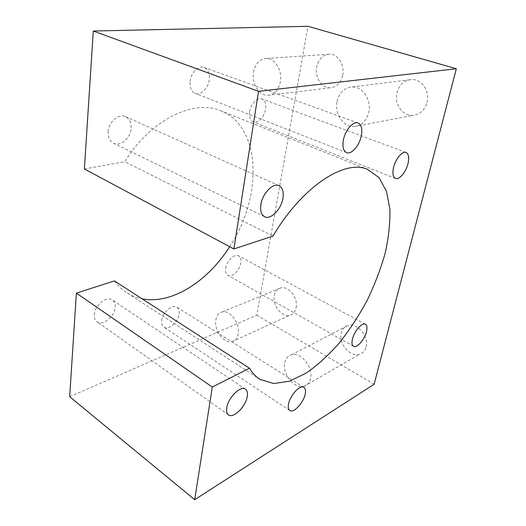 <?xml version="1.0" encoding="UTF-8"?>
<svg xmlns="http://www.w3.org/2000/svg" width="526" height="526" viewBox="0 0 526 526"><rect width="100%" height="100%" fill="white"/><g stroke="black" fill="none" stroke-linecap="round" stroke-linejoin="round"><path stroke-width="0.39" stroke-dasharray="2.63 1.97" d="M161.706 320.669C162.376 312.582 172.285 303.864 176.854 307.164C178.748 308.42 179.511 310.656 179.156 313.864C178.413 321.873 168.609 330.578 163.948 327.198C162.146 325.969 161.397 323.792 161.706 320.669M94.207 314.66C94.542 305.402 106.693 295.697 112.334 299.958C114.49 301.444 115.45 303.877 115.207 307.256C114.773 316.415 102.741 326.127 96.981 321.728C94.943 320.281 94.022 317.921 94.207 314.66M108.192 131.71C108.645 121.92 118.705 113.254 125.464 116.627C129.554 118.718 131.434 122.663 131.112 128.462C130.533 138.2 120.513 146.807 113.649 143.243C109.783 141.192 107.961 137.352 108.192 131.71M190.07 81.392C190.892 72.739 198.572 65.185 204.095 67.44C208.138 69.294 209.881 73.364 209.322 79.643C208.408 88.256 200.761 95.739 195.172 93.345C191.3 91.531 189.603 87.546 190.07 81.392M249.672 111.67C250.685 103.97 257.398 97.021 261.876 98.934C265.065 100.459 266.32 103.951 265.63 109.408C263.263 118.422 259.173 122.604 253.361 121.966C250.284 120.474 249.054 117.042 249.672 111.67M225.674 268.319C226.588 260.949 234.511 253.328 238.534 255.827C240.533 257.03 241.283 259.417 240.79 262.993C239.817 270.305 231.966 277.892 227.883 275.335C225.956 274.158 225.22 271.817 225.674 268.319M342.663 75.31C344.964 65.178 338.001 53.961 329.657 54.185C322.918 54.691 318.592 58.938 316.685 66.94C314.541 77.158 321.623 88.243 330.118 87.776C336.502 87.191 340.684 83.036 342.663 75.31M253.473 72.391C255.241 63.62 259.588 58.978 266.511 58.452C275.098 58.241 282.547 70.629 280.404 81.76C278.53 90.235 274.322 94.772 267.767 95.357C259.042 95.785 251.52 83.581 253.473 72.391M427.013 102.465C430.11 91.419 421.753 78.992 411.746 79.525C404.178 80.195 399.234 84.607 396.906 92.773C393.994 103.944 402.568 116.253 412.811 115.365C419.893 114.569 424.627 110.269 427.013 102.465M337.054 101.459C339.303 92.464 344.379 87.625 352.282 86.935C362.749 86.422 371.777 100.275 368.746 112.479C366.398 121.098 361.526 125.799 354.13 126.595C343.439 127.443 334.253 113.767 337.054 101.459M296.112 307.802C298.433 298.216 288.689 285.631 280.858 287.886C277.36 288.8 275.17 291.371 274.283 295.592C272.113 305.192 281.831 317.684 289.787 315.271C293.081 314.338 295.191 311.852 296.112 307.802M215.831 320.025C216.62 315.515 218.77 312.819 222.288 311.938C230.151 309.748 240.349 323.628 238.219 333.885C237.384 338.211 235.306 340.822 231.986 341.709C223.991 344.03 213.872 330.282 215.831 320.025M366.07 346.95C369.199 336.482 357.121 322.339 348.015 325.495C344.51 326.58 342.255 329.098 341.256 333.063C338.317 343.537 350.375 357.614 359.646 354.215C362.907 353.124 365.051 350.704 366.07 346.95M284.79 362.71C285.73 358.462 287.978 355.819 291.542 354.774C300.806 351.67 313.535 367.437 310.55 378.654C309.577 382.678 307.434 385.216 304.107 386.268C294.665 389.569 282.021 373.914 284.79 362.71M114.392 280.91C118.12 285.947 122.433 289.984 127.338 293.021C131.908 295.836 136.819 297.762 142.066 298.801M229.665 246.701C262.178 198.085 262.375 126.799 220.512 110.657C193.93 99.158 150.909 119.363 124.774 161.679L273.014 236.062M84.384 168.977L124.774 161.679M69.682 396.709L256.839 315.173L307.94 26.3M374.144 384.236L256.839 315.173M303.89 387.34L176.854 307.164M245.386 389.122L112.334 299.958M279.01 185.671L125.464 116.627M358.048 122.966L204.095 67.44M406.039 152.448L261.876 98.934M365.386 324.253L238.534 255.827M266.511 58.452L329.657 54.185M352.282 86.935L411.746 79.525M222.288 311.938L280.858 287.886M291.542 354.774L348.015 325.495M127.338 293.021L258.799 378.569M220.512 110.657L367.483 169.333M289.695 410.458L163.948 327.198M228.383 414.797L96.981 321.728M264.493 216.673L113.649 143.243M346.614 152.652L195.172 93.345M395.486 178.452L253.361 121.966M353.439 346.318L227.883 275.335M267.767 95.357L330.118 87.776M354.13 126.595L412.811 115.365M231.986 341.709L289.787 315.271M304.107 386.268L359.646 354.215"/><path stroke-width="0.79" d="M288.537 403.942C290.089 395.236 300.142 384.486 303.89 387.34C305.455 388.398 305.882 390.66 305.185 394.119C303.568 402.719 293.666 413.41 289.813 410.536C288.32 409.504 287.893 407.308 288.537 403.942M226.759 407.729C228.106 397.669 240.606 385.348 245.386 389.122C247.227 390.404 247.845 392.889 247.233 396.565C245.793 406.48 233.491 418.755 228.567 414.929C226.818 413.679 226.219 411.279 226.759 407.729M260.889 204.463C262.467 193.404 273.047 182.581 279.01 185.671C282.613 187.591 283.915 191.812 282.916 198.335C281.206 209.269 270.785 219.98 264.703 216.778C261.284 214.917 260.015 210.814 260.889 204.463M343.439 139.817C345.28 130.08 353.288 120.927 358.048 122.966C361.507 124.675 362.578 129.048 361.27 136.083C359.337 145.735 351.44 154.762 346.614 152.652C343.3 151.008 342.242 146.734 343.439 139.817M393.533 167.57C395.427 159.036 402.318 150.778 406.039 152.448C408.676 153.816 409.333 157.517 408.012 163.54C406.059 172.002 399.26 180.162 395.486 178.452C392.942 177.137 392.291 173.508 393.533 167.57M352.42 339.224C354.136 331.268 362.131 322.116 365.386 324.253C367.003 325.265 367.372 327.698 366.49 331.558C364.728 339.428 356.845 348.514 353.525 346.364C351.96 345.378 351.592 342.998 352.42 339.224M273.014 236.062C302.641 185.902 345.01 159.207 367.483 169.333L379.016 177.591L386.518 191.346L389.911 209.361C390.226 223.057 388.622 237.719 385.111 253.354C380.607 269.2 374.597 284.928 367.082 300.53C358.837 315.778 349.586 329.914 339.336 342.939C328.671 355.063 317.651 365.103 306.277 373.059L289.517 381.186L273.79 383.533L260.133 379.43C255.932 376.879 252.381 373.144 249.469 368.226L114.392 280.91L76.369 293.1L69.682 396.709L194.692 499.7L374.144 384.236L456.318 68.742L258.529 91.314L233.886 248.956L273.014 236.062M142.066 298.801C171.917 304.771 207.888 281.147 229.665 246.701M249.469 368.226L212.3 387.051L194.692 499.7M233.886 248.956L84.384 168.977L93.286 31.021L258.529 91.314M456.318 68.742L307.94 26.3L93.286 31.021M76.369 293.1L212.3 387.051M258.799 378.569L260.133 379.43"/></g></svg>
